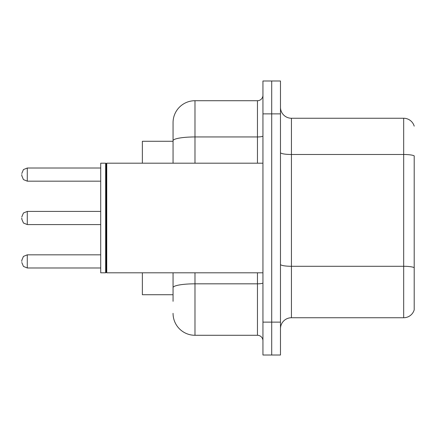 <?xml version="1.0" encoding="UTF-8"?>
<svg xmlns="http://www.w3.org/2000/svg" width="436" height="436" viewBox="0 0 436 436"><rect width="100%" height="100%" fill="white"/><g stroke="black" fill="none" stroke-linecap="round" stroke-linejoin="round"><path stroke-width="0.65" d="M173.059 141.275L142.37 141.275L142.37 163.195M173.059 294.725L142.37 294.725L142.37 272.805M280.479 328.706A10.96 10.96 0 0 1 291.439 317.746L403.676 317.746L403.676 118.254L291.439 118.254A10.96 10.96 0 0 1 280.479 107.294A10.96 10.96 0 0 0 291.439 118.254L291.439 317.746M271.71 322.128L271.71 355.013L280.479 355.013L280.479 322.128L271.71 322.128L271.71 355.013L262.941 355.013L262.941 322.128L271.71 322.128L271.71 113.872L271.71 322.128M262.941 322.128L262.941 80.987L271.71 80.987L271.71 113.872L271.71 80.987L280.479 80.987L280.479 322.128M280.479 152.584A10.96 1.902 0 0 0 291.439 154.486L403.676 154.486A10.96 1.902 180 0 1 414.2 155.859L414.2 309.854A10.96 10.96 0 0 1 403.676 317.746M414.2 126.146A10.96 10.96 0 0 0 403.676 118.254A10.96 10.96 0 0 1 414.2 126.146M414.2 309.854L414.2 267.808M414.2 156.006L414.2 267.655A10.96 1.902 180 0 0 403.676 266.287L291.439 266.287A10.96 1.902 0 0 1 280.479 264.385M173.059 301.303L173.059 272.805M194.985 272.805L194.985 335.284L257.458 335.284L257.458 272.805M173.059 122.641L173.059 140.757L173.059 122.641A21.92 21.92 0 0 1 194.985 100.716L257.458 100.716A5.483 5.483 0 0 0 262.941 95.239M173.059 163.195L173.059 140.757A21.92 3.804 180 0 1 194.985 136.948L257.458 136.948L257.458 100.716M262.941 340.761A5.483 5.483 0 0 0 257.458 335.284M194.985 335.284A21.92 21.92 0 0 1 173.059 313.359M106.749 272.805L106.199 272.255L106.199 163.745L106.749 163.195L106.749 272.805L262.941 272.805M105.648 272.805L100.716 272.805L100.716 163.195L105.648 163.195L105.648 272.805L106.199 272.255M21.8 261.404L21.8 260.308L21.8 261.404M21.8 218L21.8 219.095L21.8 218M21.8 174.596L21.8 175.692L21.8 174.596M280.479 113.872L262.941 113.872M262.941 282.871A5.483 0.954 0 0 1 257.458 283.825L194.985 283.825A21.92 3.804 180 0 0 173.059 287.629M194.985 100.716L194.985 163.195M257.458 163.195L257.458 136.948A5.483 0.954 0 0 0 262.941 135.999M21.8 260.308L23.435 256.406L27.283 254.831L27.283 267.982L100.716 267.982M100.716 211.422L27.283 211.422L27.283 224.578L23.435 223.003L21.8 219.095M100.716 168.018L27.283 168.018L27.283 181.169L23.435 179.594L21.8 175.692M106.199 163.745L105.648 163.195M106.749 163.195L262.941 163.195M27.283 254.831L100.716 254.831M27.283 267.982L23.435 266.407L21.8 262.499M27.283 224.578L100.716 224.578M27.283 211.422L23.435 212.997L21.8 216.905M27.283 181.169L100.716 181.169M27.283 168.018L23.435 169.593L21.8 173.501"/></g></svg>
